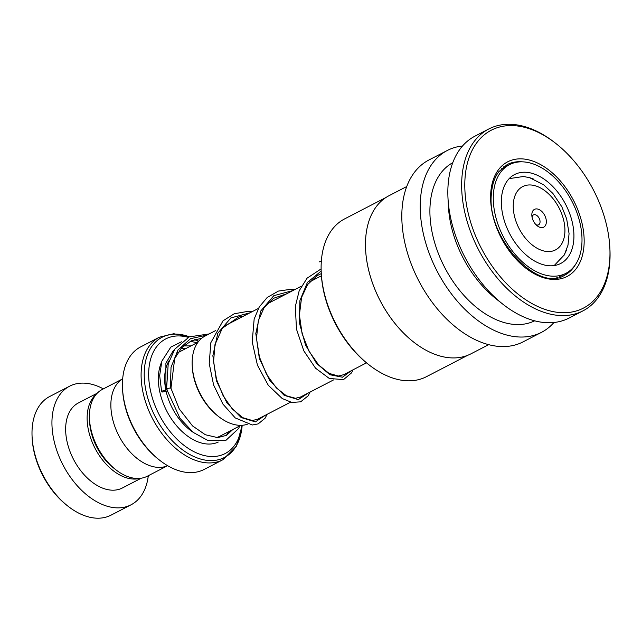 <?xml version="1.0" encoding="UTF-8"?>
<svg xmlns="http://www.w3.org/2000/svg" width="642" height="642" viewBox="0 0 642 642"><rect width="100%" height="100%" fill="white"/><g stroke="black" fill="none" stroke-linecap="round" stroke-linejoin="round"><path stroke-width="0.96" d="M167.193 465.923L147.307 476.228A48.888 30.832 -117.4 0 1 115.672 469.631L113.482 467.906A44.523 28.079 -117.4 0 1 91.894 434.875A44.523 28.079 -117.4 0 1 89.615 421.826L89.471 419.041A48.888 30.832 -117.4 0 1 102.335 389.405L122.221 379.101M115.672 469.631A48.888 30.832 -117.4 0 1 91.975 433.366A48.888 30.832 -117.4 0 1 89.471 419.041M218.497 416.465L217.373 415.583A46.794 29.508 -117.4 0 1 194.695 380.867A46.794 29.508 -117.4 0 1 192.295 367.16L192.223 365.739A49.017 30.912 62.6 0 0 194.735 380.096A49.017 30.912 62.6 0 0 218.497 416.465A49.017 30.912 62.6 0 0 247.25 424.314M545.82 218.152A10.015 6.316 62.6 0 0 537.474 209.003A10.015 6.316 62.6 0 0 531.841 215.439A10.015 6.316 62.6 0 0 532.354 218.376A10.015 6.316 62.6 0 0 537.218 225.807A10.015 6.316 62.6 0 0 544.528 226.586A10.015 6.316 62.6 0 0 545.82 218.152M535.966 224.668A5.569 3.507 62.6 0 0 538.582 224.796A5.569 3.507 62.6 0 0 539.761 219.789A5.569 3.507 62.6 0 0 533.462 214.91A5.569 3.507 62.6 0 0 532.049 217.116M188.25 337.347A64.561 40.719 62.6 0 0 152.074 396.957A64.561 40.719 62.6 0 0 201.347 454.737A64.561 40.719 62.6 0 0 241.833 425.301M159.521 460.129L158.405 459.247A66.784 42.123 -117.4 0 1 126.033 409.7A66.784 42.123 -117.4 0 1 122.614 390.135L122.534 388.707A69.015 43.528 62.6 0 0 126.065 408.93A69.015 43.528 62.6 0 0 159.521 460.129A69.015 43.528 62.6 0 0 204.18 469.43L222.846 459.76A69.015 43.528 -117.4 0 1 144.739 399.26A69.015 43.528 -117.4 0 1 159.376 337.202L140.702 346.873A69.015 43.528 62.6 0 0 122.534 388.707M167.69 465.715A48.977 30.888 -117.4 0 1 113.449 422.211A48.977 30.888 -117.4 0 1 122.678 378.82M198.474 341.576A64.561 40.719 62.6 0 0 194.486 339.61M215.463 330.67L205.127 336.023A49.017 30.912 62.6 0 0 192.223 365.739M67.891 506.121L66.776 505.238A64.561 40.719 -117.4 0 1 35.479 457.345A64.561 40.719 -117.4 0 1 32.172 438.43L32.1 437.009A66.784 42.123 62.6 0 0 35.519 456.574A66.784 42.123 62.6 0 0 67.891 506.121A66.784 42.123 62.6 0 0 111.106 515.125L131.048 504.797A66.784 42.123 62.6 0 0 148.302 475.706M96.348 394.164A47.861 30.19 62.6 0 0 89.655 434.907A47.861 30.19 62.6 0 0 139.956 478.37M97.231 393.201L78.324 402.991A47.861 30.19 62.6 0 0 68.172 446.029A47.861 30.19 62.6 0 0 122.349 487.992L141.256 478.202M103.338 388.883A66.784 42.123 62.6 0 0 69.625 386.187A66.784 42.123 62.6 0 0 55.461 446.246A66.784 42.123 62.6 0 0 131.048 504.797M69.625 386.187L49.683 396.515A66.784 42.123 62.6 0 0 32.1 437.009M467.713 355.307L426.376 376.718A88.869 56.047 -117.4 0 1 368.877 364.736A88.869 56.047 -117.4 0 1 321.249 272.762A88.869 56.047 -117.4 0 1 321.329 261.302A88.869 56.047 -117.4 0 1 344.642 218.89L385.978 197.479M488.65 344.666L470.947 353.83A89.045 56.159 -117.4 0 1 413.336 341.825A89.045 56.159 -117.4 0 1 365.603 249.674A89.045 56.159 -117.4 0 1 365.691 238.182A89.045 56.159 -117.4 0 1 389.044 195.69L406.747 186.517M553.95 322.501A102.407 64.585 -117.4 0 1 541.527 332.323A102.407 64.585 -117.4 0 1 459.945 304.156A102.407 64.585 -117.4 0 1 420.478 199.333A102.407 64.585 -117.4 0 1 447.338 150.461A102.407 64.585 -117.4 0 1 462.529 145.983M541.527 332.323L523.118 341.857A102.407 64.585 -117.4 0 1 441.536 313.689A102.407 64.585 -117.4 0 1 402.069 208.867A102.407 64.585 -117.4 0 1 428.928 159.994L447.338 150.461M534.666 320.823A89.045 56.159 -117.4 0 1 464.03 295.513A89.045 56.159 -117.4 0 1 430.124 204.814A89.045 56.159 -117.4 0 1 452.762 162.699M609.828 247.371L609.9 248.791A102.407 64.585 -117.4 0 1 609.804 262A102.407 64.585 -117.4 0 1 582.944 310.872L569.141 318.023A102.407 64.585 -117.4 0 1 502.879 304.212A102.407 64.585 -117.4 0 1 447.996 198.242A102.407 64.585 -117.4 0 1 448.092 185.032A102.407 64.585 -117.4 0 1 474.952 136.16L488.755 129.002A102.407 64.585 -117.4 0 1 555.017 142.813L556.133 143.696A100.176 63.181 -117.4 0 1 609.828 247.371A100.176 63.181 -117.4 0 1 609.723 260.291A100.176 63.181 -117.4 0 1 531.335 303.193A100.176 63.181 -117.4 0 1 465.041 177.995A100.176 63.181 -117.4 0 1 556.133 143.696M582.944 310.872A102.407 64.585 -117.4 0 1 501.362 282.705A102.407 64.585 -117.4 0 1 461.903 177.874A102.407 64.585 -117.4 0 1 488.755 129.002M502.879 304.212L496.178 298.923A89.045 56.159 -117.4 0 1 448.445 206.772L447.996 198.242M413.288 341.793A88.869 56.047 -117.4 0 1 413.247 341.753A88.869 56.047 -117.4 0 1 365.611 249.786A88.869 56.047 -117.4 0 1 365.611 249.73M368.877 364.736L367.762 363.853A86.646 54.642 -117.4 0 1 321.321 274.19L321.249 272.762M566.653 249.762L564.117 255.219M557.85 277.456L556.766 277.745M501.274 168.918L509.483 164.649A61.223 38.608 62.6 0 0 495.857 217.349A61.223 38.608 62.6 0 0 537.547 272.256A61.223 38.608 62.6 0 0 565.795 273.38A61.223 38.608 62.6 0 0 579.421 220.671A61.223 38.608 62.6 0 0 537.723 165.772A61.223 38.608 62.6 0 0 509.483 164.649M511.843 176.261L510.454 177.441M529.73 177.706L533.173 178.877M537.707 175.451A50.092 31.586 62.6 0 0 514.603 174.536A50.092 31.586 62.6 0 0 503.448 217.654A50.092 31.586 62.6 0 0 537.563 262.57A50.092 31.586 62.6 0 0 560.675 263.493A50.092 31.586 62.6 0 0 571.821 220.375A50.092 31.586 62.6 0 0 537.707 175.451M167.161 389.196C166.414 388.723 167.474 388.338 170.347 388.041L170.957 388.25L174.704 358.573L181.606 347.82L191.252 340.846L201.781 338.214M162.249 391.989A2.223 0.594 165.6 0 0 164.657 391.54A2.223 0.594 165.6 0 0 165.941 390.649A2.223 0.594 165.6 0 0 165.315 390.4A2.223 0.594 165.6 0 0 162.907 390.842A2.223 0.594 165.6 0 0 161.624 391.732A2.223 0.594 165.6 0 0 162.249 391.989M239.731 425.951L238.559 428.575L225.615 440.645L208.064 440.581L193.29 432.435L180.065 418.415L166.551 388.988L168.228 363.693L174.865 349.104L189.278 336.857L209.14 333.944M321.361 260.965L319.154 261.936M240.919 425.333L220.021 436.159A46.754 29.484 -117.4 0 1 216.29 437.611M193.009 432.21A46.754 29.484 -117.4 0 1 167.105 395.167A46.754 29.484 -117.4 0 1 169.183 360.555M515.125 218.665A35.663 22.486 62.6 0 0 548.766 251.568A35.663 22.486 62.6 0 0 563.05 217.863A35.663 22.486 62.6 0 0 529.409 184.952A35.663 22.486 62.6 0 0 515.125 218.665M218.248 442.065A51.2 32.293 -117.4 0 1 161.046 396.812A51.2 32.293 -117.4 0 1 161.471 362.425M181.06 348.421A51.2 32.293 -117.4 0 1 185.642 348.662M189.398 336.801A67.707 42.701 62.6 0 0 147.788 398.12A67.707 42.701 62.6 0 0 200.577 459.046A67.707 42.701 62.6 0 0 242.17 425.285M228.648 431.689A51.2 32.293 -117.4 0 1 226.281 435.469M195.248 339.377L198.683 341.311A67.707 42.701 62.6 0 0 195.216 339.385M575.433 264.616A62.33 39.314 -117.4 0 1 564.519 275.29C537.803 293.081 485.946 237.131 491.451 193.579C492.157 184.551 494.621 177.248 498.85 171.679L507.18 164.585A62.33 39.314 -117.4 0 1 522.195 161.832M490.761 192.624A64.561 40.719 -117.4 0 1 541.286 164.978A64.561 40.719 -117.4 0 1 584.003 245.661A64.561 40.719 -117.4 0 1 533.486 273.307A64.561 40.719 -117.4 0 1 490.761 192.624M170.347 388.041L171.037 367.288L177.978 349.97L190.465 338.703L206.917 335.1M265.411 415.197L255.372 421.882L241.215 417.573L226.891 402.863L216.394 380.706L212.855 355.74L217.807 333.238L230.887 317.91L249.866 312.855M308.369 392.952L298.329 399.629L284.173 395.328L269.849 380.618L259.352 358.461L255.805 333.495L260.764 310.993L273.845 295.665L292.824 290.601M351.326 370.707L342.451 377.215L329.908 374.727L316.586 363.404L305.552 345.091L299.405 322.918L299.87 300.737L307.414 282.416L321.169 271.093M366.502 362.842L343.005 375.016M333.543 379.92L300.039 397.27M290.585 402.165L257.081 419.515M554.182 265.563L564.302 254.898L568.001 245.164L569.061 233.576L566.669 218.906L561.822 206.748L552.931 193.491L543.638 184.776L529.538 177.649L523.431 176.502L509.162 178.645M222.846 459.76L236.384 446.238L242.178 425.285M159.376 337.202L173.725 333.72L189.486 336.761M321.417 275.795L309.805 281.806M301.371 286.18L266.847 304.059M258.421 308.425L223.898 326.305M197.913 342.306L177.794 352.731M565.795 273.38L559.431 276.67M505.318 166.808A6.677 6.677 0 0 0 503.569 166.896M257.683 419.21L252.354 420.534L242.788 417.685L232.34 409.026L223.151 395.801L216.523 379.366L213.577 361.647L214.958 344.682L222.317 328.239L238.68 316.996L243.663 316.065M300.625 396.965L295.505 398.289L286.388 395.793L276.333 387.904L266.518 374.31L259.456 357.072L256.487 338.406L258.333 320.719L264.207 307.47L273.58 298.281L286.613 293.819M343.566 374.727L338.35 376.043L328.977 373.347L318.681 365.009L308.954 351.11L302.093 333.655L299.413 314.933L301.604 297.342L307.654 284.518L317.068 275.707L321.289 273.604M170.949 388.225L179.246 408.938L192.568 425.943L205.336 434.738L217.67 437.627L226.514 435.34L232.837 429.522M190.995 345.894L183.516 345.934M174.215 350.059L173.027 351.094L165.901 363.131L165.941 390.649M197.118 342.724L190.257 341.319M181.493 341.793L170.828 347.089L161.872 361.101L159.673 375.562L161.624 391.732M267.144 414.307L265.026 418.303L258.18 423.897L252.338 424.988L235.253 417.934L222.91 404.075L213.609 385.007L209.22 363.5L210.857 342.659L222.999 320.831L234.258 313.761L247.603 311.426L252.097 311.699M310.094 392.061L308.128 395.849L300.633 401.836L291.757 402.414L282.183 398.513L268.252 385.224L257.426 365.17L252.21 341.785L254.152 319.106L259.272 306.932L267.216 297.463L278.411 291.083L291.476 289.197L295.047 289.454M353.052 369.816L351.551 372.858L343.534 379.607L329.33 378.483L315.559 368.203L303.81 350.853L296.476 329.145L295.312 306.555L299.172 290.802L307.085 278.179L321.12 268.918"/></g></svg>
